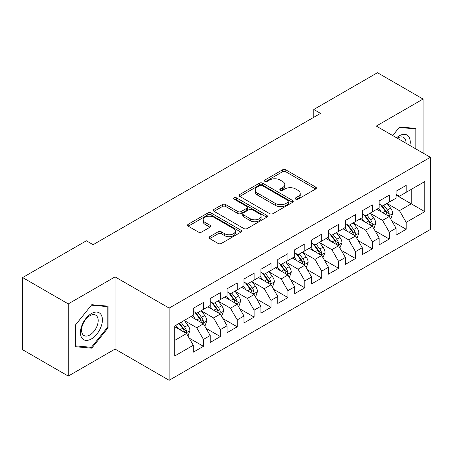 <?xml version="1.0" encoding="UTF-8"?>
<svg xmlns="http://www.w3.org/2000/svg" width="453" height="453" viewBox="0 0 453 453"><rect width="100%" height="100%" fill="white"/><g stroke="black" fill="none" stroke-linecap="round" stroke-linejoin="round"><path stroke-width="0.68" d="M295.735 199.167A1.642 0.946 0 0 0 298.057 199.167L315.679 188.992A2.344 1.353 0 0 0 316.364 188.035A2.344 1.353 0 0 0 315.679 187.078L285.826 169.841A2.344 1.353 0 0 0 282.508 169.841L264.892 180.017A1.642 0.946 0 0 0 264.41 180.685A1.642 0.946 0 0 0 264.892 181.359A1.642 0.946 0 0 0 267.213 181.359L269.49 180.039A7.503 4.332 0 0 1 280.107 180.039L282.593 181.477A7.503 4.332 0 0 1 284.79 184.541A7.503 4.332 0 0 1 282.593 187.604L280.311 188.918A1.642 0.946 0 0 0 279.829 189.592A1.642 0.946 0 0 0 280.311 190.26A1.642 0.946 0 0 0 282.632 190.26L284.914 188.946A7.503 4.332 0 0 1 295.532 188.946L298.017 190.379A7.503 4.332 0 0 1 300.214 193.442A7.503 4.332 0 0 1 298.017 196.506L295.735 197.825A1.642 0.946 0 0 0 295.254 198.493A1.642 0.946 0 0 0 295.735 199.167L295.735 197.825M209.705 236.676A2.344 1.353 0 0 0 209.02 237.632A2.344 1.353 0 0 0 209.705 238.589L218.08 243.425A2.344 1.353 0 0 0 221.398 243.425L240.968 232.129A2.344 1.353 0 0 0 241.653 231.172A2.344 1.353 0 0 0 240.968 230.215L211.115 212.978A2.344 1.353 0 0 0 207.797 212.978L188.227 224.275A2.344 1.353 0 0 0 187.542 225.232A2.344 1.353 0 0 0 188.227 226.189L198.346 232.032A2.344 1.353 0 0 0 201.659 232.032L210.033 227.196A2.344 1.353 0 0 0 210.724 226.24A2.344 1.353 0 0 0 210.033 225.283L205.016 222.383A6.274 3.624 0 0 1 203.182 219.824A6.274 3.624 0 0 1 207.055 216.477A6.274 3.624 0 0 1 213.89 217.264L233.544 228.606A6.274 3.624 0 0 1 235.384 231.172A6.274 3.624 0 0 1 231.511 234.518A6.274 3.624 0 0 1 224.671 233.731L221.398 231.84A2.344 1.353 0 0 0 218.08 231.84L209.705 236.676L209.705 238.589M68.267 303.906L68.267 376.092L115.073 349.07L115.073 276.885L68.267 303.906L22.65 277.564L86.347 240.792L93.108 244.694L320.526 113.392L313.77 109.49L313.77 117.293M115.073 276.885L169.139 308.097L430.35 157.287L430.35 229.478L169.139 380.288L169.139 308.097M423.085 153.097L423.085 99.054L376.284 126.076L430.35 157.287M423.085 99.054L377.468 72.712L313.77 109.49M269.66 213.646A2.344 1.353 0 0 0 272.972 213.646L292.542 202.349A2.344 1.353 0 0 0 293.233 201.392A2.344 1.353 0 0 0 292.542 200.436L262.689 183.199A2.344 1.353 0 0 0 259.376 183.199L239.807 194.496A2.344 1.353 0 0 0 239.116 195.453A2.344 1.353 0 0 0 239.807 196.415L269.66 213.646M234.739 199.518A1.642 0.946 0 0 1 236.404 199.75L236.404 197.802L266.755 215.322A2.344 1.353 0 0 1 267.44 216.279A2.344 1.353 0 0 1 266.755 217.236L247.185 228.539A2.344 1.353 0 0 1 243.867 228.539L214.014 211.302L214.014 209.388A2.344 1.353 0 0 0 213.329 210.345A2.344 1.353 0 0 0 214.014 211.302M214.014 209.388L222.389 204.552A2.344 1.353 0 0 1 225.707 204.552L237.814 211.54A2.344 1.353 0 0 0 241.132 211.54L246.687 208.335A2.344 1.353 0 0 0 247.372 207.378A2.344 1.353 0 0 0 246.687 206.421L234.082 199.144A1.642 0.946 0 0 1 233.601 198.471A1.642 0.946 0 0 1 234.614 197.593A1.642 0.946 0 0 1 236.404 197.802M396.052 195.039L411.256 203.822L411.256 189.382L424.772 181.579L406.188 192.31L406.188 185.385L396.052 191.234L396.052 198.165L389.291 202.066L389.291 195.135L379.155 200.99L379.155 207.916L372.394 211.817L372.394 204.892L362.258 210.747L362.258 217.672L355.503 221.574L355.503 214.648L345.362 220.498L345.362 227.429L338.606 231.33L338.606 224.405L328.465 230.254L328.465 237.179L321.709 241.081L321.709 234.156L311.573 240.011L311.573 246.936L304.812 250.837L304.812 243.912L294.676 249.767L294.676 256.692L287.915 260.594L287.915 253.669L277.78 259.518L277.78 266.443L271.019 270.35L271.019 263.42L260.883 269.275L260.883 276.2L254.127 280.101L254.127 273.176L243.986 279.031L243.986 285.956L237.23 289.858L237.23 282.932L227.089 288.782L227.089 295.713L220.334 299.614L220.334 292.683L210.198 298.538L210.198 305.464L203.437 309.365L203.437 302.44L193.301 308.295L193.301 315.22L174.716 325.95L174.716 355.996L193.301 345.265L186.54 333.561L174.716 326.732M424.772 181.579L424.772 211.625L406.188 222.355L399.433 210.651L387.179 203.578M391.913 221.036L406.188 229.28L406.188 222.355M406.188 229.28L396.052 235.135L396.052 228.21L389.291 232.112L382.536 220.401L370.282 213.329M375.016 230.792L389.291 239.037L389.291 232.112M389.291 239.037L379.155 244.886L379.155 237.961L372.394 241.862L365.639 230.158L353.391 223.086M358.119 240.549L372.394 248.788L372.394 241.862M372.394 248.788L362.258 254.643L362.258 247.717L355.503 251.619L348.742 239.914L336.494 232.842M341.222 250.299L355.503 258.544L355.503 251.619M355.503 258.544L345.362 264.399L345.362 257.474L338.606 261.375L331.845 249.665L319.597 242.593M324.325 260.056L338.606 268.301L338.606 261.375M338.606 268.301L328.465 274.15L328.465 267.225L321.709 271.126L314.948 259.422L302.7 252.349M307.434 269.812L321.709 278.057L321.709 271.126M321.709 278.057L311.573 283.906L311.573 276.981L304.812 280.883L298.057 269.178L285.803 262.106M290.537 279.569L304.812 287.808L304.812 280.883M304.812 287.808L294.676 293.663L294.676 286.738L287.915 290.639L281.16 278.935L268.906 271.862M273.64 289.32L287.915 297.564L287.915 290.639M287.915 297.564L277.78 303.419L277.78 296.489L271.019 300.396L264.263 288.686L252.015 281.613M256.743 299.076L271.019 307.321L271.019 300.396M271.019 307.321L260.883 313.17L260.883 306.245L254.127 310.146L247.366 298.442L235.118 291.37M239.847 308.833L254.127 317.072L254.127 310.146M254.127 317.072L243.986 322.927L243.986 316.001L237.23 319.903L230.469 308.199L218.221 301.126M222.95 318.584L237.23 326.828L237.23 319.903M237.23 326.828L227.089 332.683L227.089 325.758L220.334 329.659L213.573 317.949L201.325 310.877M206.058 328.34L220.334 336.585L220.334 329.659M220.334 336.585L210.198 342.434L210.198 335.509L203.437 339.41L196.681 327.706L184.428 320.633M189.161 338.097L203.437 346.335L203.437 339.41M203.437 346.335L193.301 352.191L193.301 345.265M193.301 311.319L196.681 313.266L203.437 309.365M174.716 340.39L186.54 333.561M210.198 301.562L213.573 303.516L220.334 299.614M196.681 327.706L203.437 323.804L190.934 316.585M210.198 335.509L203.437 323.804M227.089 291.806L230.469 293.759L237.23 289.858M213.573 317.949L220.334 314.048L207.831 306.828M227.089 325.758L220.334 314.048M243.986 282.055L247.366 284.003L254.127 280.101M230.469 308.199L237.23 304.297L224.728 297.077M243.986 316.001L237.23 304.297M260.883 272.298L264.263 274.252L271.019 270.35M247.366 298.442L254.127 294.541L241.619 287.321M260.883 306.245L254.127 294.541M277.78 262.542L281.16 264.495L287.915 260.594M264.263 288.686L271.019 284.784L258.516 277.564M277.78 296.489L271.019 284.784M294.676 252.791L298.057 254.739L304.812 250.837M281.16 278.935L287.915 275.028L275.413 267.814M294.676 286.738L287.915 275.028M311.573 243.035L314.948 244.988L321.709 241.081M298.057 269.178L304.812 265.277L292.31 258.057M311.573 276.981L304.812 265.277M328.465 233.278L331.845 235.232L338.606 231.33M314.948 259.422L321.709 255.52L309.206 248.301M328.465 267.225L321.709 255.52M345.362 223.527L348.742 225.475L355.503 221.574M331.845 249.665L338.606 245.764L326.103 238.55M345.362 257.474L338.606 245.764M362.258 213.771L365.639 215.719L372.394 211.817M348.742 239.914L355.503 236.013L343 228.793M362.258 247.717L355.503 236.013M379.155 204.014L382.536 205.968L389.291 202.066M365.639 230.158L372.394 226.257L359.892 219.037M379.155 237.961L372.394 226.257M396.052 194.258L399.433 196.211L406.188 192.31M382.536 220.401L389.291 216.5L376.788 209.28M396.052 228.21L389.291 216.5M22.65 277.564L22.65 349.75L68.267 376.092M115.073 349.07L169.139 380.288M399.433 210.651L411.256 203.822L424.772 211.625M415.905 148.946L415.905 128.42L399.597 126.965L392.7 135.549M108.057 327.893L108.057 306.154L91.755 304.699L75.447 324.982L75.447 346.721L91.755 348.176L108.057 327.893L107.214 327.406M296.392 199.399L298.017 198.459A7.503 4.332 0 0 0 300.214 195.396L300.214 193.442M284.79 184.541L284.79 186.489A7.503 4.332 0 0 1 282.593 189.552L280.968 190.492M315.65 189.009L285.826 171.795A2.344 1.353 0 0 0 282.508 171.795L265.543 181.585M292.513 202.366L262.689 185.152A2.344 1.353 0 0 0 259.376 185.152L239.835 196.432M288.397 202.061A1.642 0.946 0 0 0 288.878 201.392A1.642 0.946 0 0 0 288.397 200.724L262.196 185.594A1.642 0.946 0 0 0 259.875 185.594L257.468 186.981A7.503 4.332 0 0 0 255.271 190.045A7.503 4.332 0 0 0 257.468 193.108L275.379 203.448A7.503 4.332 0 0 0 285.996 203.448L288.397 202.061L288.397 204.014A1.642 0.946 0 0 0 288.878 203.34L288.878 201.392M255.271 190.045L255.271 191.998A7.503 4.332 0 0 0 257.468 195.062L257.468 193.108M288.397 204.014L285.996 205.402A7.503 4.332 0 0 1 275.379 205.402L257.468 195.062M214.048 211.319L222.389 206.5L222.389 204.552M247.372 207.378L247.372 209.326A2.344 1.353 0 0 1 246.687 210.283L241.132 213.493A2.344 1.353 0 0 1 237.814 213.493L225.707 206.5A2.344 1.353 0 0 0 222.389 206.5M236.404 199.75L266.726 217.259M250.379 218.793A6.274 3.624 0 0 0 257.213 219.58A6.274 3.624 0 0 0 261.087 216.234A6.274 3.624 0 0 0 259.252 213.674L252.327 209.677A2.344 1.353 0 0 0 249.008 209.677L243.454 212.882A2.344 1.353 0 0 0 242.768 213.839A2.344 1.353 0 0 0 243.454 214.796L250.379 218.793L250.379 220.747A6.274 3.624 0 0 0 257.213 221.528A6.274 3.624 0 0 0 261.087 218.182L261.087 216.234M242.768 213.839L242.768 215.792A2.344 1.353 0 0 0 243.454 216.749L243.454 214.796M250.379 220.747L243.454 216.749M235.384 231.172L235.384 233.119A6.274 3.624 0 0 1 231.511 236.466A6.274 3.624 0 0 1 224.671 235.685L221.398 233.793A2.344 1.353 0 0 0 218.08 233.793L209.733 238.606M203.182 219.824L203.182 221.772A6.274 3.624 0 0 0 205.016 224.337L205.016 222.383M210.005 227.213L205.016 224.337M240.934 232.146L211.115 214.926A2.344 1.353 0 0 0 207.797 214.926L188.261 226.211M90.034 347.185L91.755 348.176M390.543 218.669L390.95 218.431L392.638 213.556A6.331 3.658 -120 0 0 390.616 208.165L387.026 203.374M381.307 211.891L378.578 208.25M377.304 209.58L376.992 209.167M388.102 215.815L389.082 214.932L389.218 213.827A6.331 3.658 -120 0 0 387.406 210.016L383.816 205.226M381.766 205.526L386.199 211.443A3.228 1.863 60 0 1 386.788 212.423L389.218 213.827M380.656 204.881L385.378 211.189A6.331 3.658 60 0 1 387.19 214.994L387.321 215.362M373.646 228.42L374.053 228.187L375.741 223.312A6.331 3.658 -120 0 0 373.719 217.916L370.129 213.125M364.41 221.647L361.681 218.006M360.407 219.337L360.095 218.918M371.205 225.566L372.185 224.682L372.321 223.578A6.331 3.658 -120 0 0 370.509 219.773L366.919 214.982M364.875 215.277L369.308 221.194A3.228 1.863 60 0 1 369.891 222.174L372.321 223.578M363.759 214.637L368.482 220.939A6.331 3.658 60 0 1 370.294 224.75L370.424 225.118M356.749 238.176L357.157 237.944L358.844 233.063A6.331 3.658 -120 0 0 356.822 227.672L353.238 222.882M347.513 231.404L344.79 227.757M343.51 229.088L343.198 228.674M354.308 235.322L355.288 234.439L355.429 233.335A6.331 3.658 -120 0 0 353.612 229.524L350.027 224.733M347.978 225.033L352.411 230.951A3.228 1.863 60 0 1 352.995 231.93L355.429 233.335M346.862 224.388L351.585 230.696A6.331 3.658 60 0 1 353.402 234.507L353.527 234.869M409.908 145.487A15.532 8.969 120 0 0 408.77 136.676A15.532 8.969 120 0 0 396.556 137.78M406.03 143.25A11.761 6.789 120 0 0 404.92 138.663A11.761 6.789 120 0 0 403.6 137.44A11.761 6.789 120 0 0 397.355 138.239M399.229 127.429L415.061 128.856L415.061 148.459M414.014 128.256L415.061 128.856M392.734 135.572L399.263 127.446M81.908 338.074A15.532 8.969 120 0 0 96.908 334.054A15.532 8.969 120 0 0 100.928 314.41A15.532 8.969 120 0 0 85.923 318.431A15.532 8.969 120 0 0 81.908 338.074M82.678 334.314A11.761 6.789 120 0 0 83.998 335.537A11.761 6.789 120 0 0 94.937 330.05A11.761 6.789 120 0 0 97.078 316.398A11.761 6.789 120 0 0 95.759 315.169A11.761 6.789 120 0 0 84.813 320.662A11.761 6.789 120 0 0 82.678 334.314M91.415 305.18L107.214 306.59L107.214 327.655L91.415 347.309L75.617 345.894L75.617 324.829L91.381 305.158M106.166 305.985L107.214 306.59M339.858 247.933L341.947 242.819A6.331 3.658 -120 0 0 339.931 237.429L336.341 232.638M330.622 241.155L327.893 237.514M326.613 238.844L326.307 238.431M337.411 245.079L338.391 244.195L338.533 243.091A6.331 3.658 -120 0 0 336.721 239.28L333.131 234.49M331.081 234.79L335.514 240.707A3.228 1.863 60 0 1 336.098 241.687L338.533 243.091M329.965 234.144L334.693 240.452A6.331 3.658 60 0 1 336.505 244.258L336.63 244.626M322.961 257.689L325.056 252.576A6.331 3.658 -120 0 0 323.034 247.185L319.444 242.389M313.725 250.911L310.996 247.27M309.722 248.601L309.41 248.182M320.514 254.829L321.494 253.952L321.636 252.842A6.331 3.658 -120 0 0 319.824 249.037L316.234 244.246M314.184 244.541L318.618 250.464A3.228 1.863 60 0 1 319.206 251.443L321.636 252.842M313.068 243.901L317.796 250.209A6.331 3.658 60 0 1 319.608 254.014L319.733 254.382M306.064 267.44L306.471 267.208L308.159 262.327A6.331 3.658 -120 0 0 306.137 256.936L302.547 252.145M296.828 260.668L294.099 257.021M292.825 258.352L292.513 257.938M303.618 264.586L304.603 263.703L304.739 262.598A6.331 3.658 -120 0 0 302.927 258.793L299.337 253.997M297.287 254.297L301.721 260.215A3.228 1.863 60 0 1 302.31 261.194L304.739 262.598M296.177 253.657L300.9 259.96A6.331 3.658 60 0 1 302.712 263.771L302.842 264.139M289.167 277.196L289.575 276.964L291.262 272.083A6.331 3.658 -120 0 0 289.24 266.692L285.65 261.902M279.931 270.418L277.202 266.777M275.928 268.108L275.617 267.695M286.726 274.342L287.706 273.459L287.842 272.355A6.331 3.658 -120 0 0 286.03 268.544L282.44 263.754M280.39 264.054L284.824 269.971A3.228 1.863 60 0 1 285.413 270.951L287.842 272.355M279.28 263.408L284.003 269.716A6.331 3.658 60 0 1 285.815 273.527L285.945 273.889M272.27 286.953L272.678 286.715L274.365 281.84A6.331 3.658 -120 0 0 272.344 276.449L268.754 271.653M263.034 280.175L260.305 276.534M259.031 277.865L258.72 277.451M269.829 284.099L270.809 283.216L270.945 282.111A6.331 3.658 -120 0 0 269.133 278.301L265.543 273.51M263.499 273.81L267.933 279.728A3.228 1.863 60 0 1 268.516 280.707L270.945 282.111M262.383 273.165L267.106 279.473A6.331 3.658 60 0 1 268.918 283.278L269.048 283.646M255.373 296.704L255.781 296.472L257.468 291.596A6.331 3.658 -120 0 0 255.447 286.2L251.862 281.409M246.138 289.931L243.414 286.29M242.134 287.615L241.823 287.202M252.933 293.85L253.912 292.966L254.054 291.862A6.331 3.658 -120 0 0 252.236 288.057L248.652 283.267M246.602 283.561L251.036 289.478A3.228 1.863 60 0 1 251.619 290.458L254.054 291.862M245.486 282.921L250.209 289.224A6.331 3.658 60 0 1 252.021 293.034L252.151 293.402M238.482 306.46L238.884 306.228L240.571 301.347A6.331 3.658 -120 0 0 238.555 295.956L234.965 291.166M229.246 299.682L226.517 296.041M225.237 297.372L224.931 296.958M236.036 303.606L237.015 302.723L237.157 301.619A6.331 3.658 -120 0 0 235.345 297.808L231.755 293.017M229.705 293.317L234.139 299.235A3.228 1.863 60 0 1 234.722 300.214L237.157 301.619M228.589 292.672L233.318 298.98A6.331 3.658 60 0 1 235.13 302.791L235.254 303.153M221.585 316.217L223.68 311.103A6.331 3.658 -120 0 0 221.659 305.713L218.069 300.922M212.349 309.439L209.62 305.798M208.346 307.128L208.035 306.715M219.139 313.363L220.118 312.479L220.26 311.375A6.331 3.658 -120 0 0 218.448 307.564L214.858 302.774M212.808 303.074L217.242 308.991A3.228 1.863 60 0 1 217.831 309.971L220.26 311.375M211.693 302.428L216.421 308.736A6.331 3.658 60 0 1 218.233 312.542L218.357 312.91M204.688 325.967L205.09 325.735L206.783 320.86A6.331 3.658 -120 0 0 204.762 315.464L201.172 310.673M195.453 319.195L192.723 315.554M191.449 316.885L191.138 316.466M202.242 323.114L203.227 322.23L203.363 321.126A6.331 3.658 -120 0 0 201.551 317.321L197.961 312.53M195.911 312.825L200.345 318.742A3.228 1.863 60 0 1 200.934 319.722L203.363 321.126M194.801 312.185L199.524 318.487A6.331 3.658 60 0 1 201.336 322.298L201.466 322.666M187.791 335.724L188.199 335.492L189.886 330.611A6.331 3.658 -120 0 0 187.865 325.22L184.275 320.43M178.556 328.952L175.826 325.305M185.345 332.87L186.33 331.987L186.466 330.883A6.331 3.658 -120 0 0 184.654 327.072L181.064 322.281M179.479 323.199L183.448 328.499A3.228 1.863 60 0 1 184.037 329.478L186.466 330.883M179.037 323.453L182.627 328.244A6.331 3.658 60 0 1 184.439 332.055L184.569 332.423M298.017 198.459L298.017 196.506M280.311 190.26L280.311 188.918M282.593 189.552L282.593 187.604M264.892 181.359L264.892 180.017M282.508 171.795L282.508 169.841M285.826 171.795L285.826 169.841M315.679 188.992L315.679 187.078M239.807 196.415L239.807 194.496M259.376 185.152L259.376 183.199M262.689 185.152L262.689 183.199M292.542 202.349L292.542 200.436M275.379 205.402L275.379 203.448M285.996 205.402L285.996 203.448M225.707 206.5L225.707 204.552M237.814 213.493L237.814 211.54M241.132 213.493L241.132 211.54M246.687 210.283L246.687 208.335M266.755 217.236L266.755 215.322M218.08 233.793L218.08 231.84M221.398 233.793L221.398 231.84M224.671 235.685L224.671 233.731M210.033 227.196L210.033 225.283M188.227 226.189L188.227 224.275M207.797 214.926L207.797 212.978M211.115 214.926L211.115 212.978M240.968 232.129L240.968 230.215M388.498 216.041L392.598 213.68M387.406 210.016L390.616 208.165M382.734 212.712L385.378 211.189M371.602 225.798L375.701 223.431M370.509 219.773L373.719 217.916M365.837 222.468L368.482 220.939M354.705 235.554L358.804 233.187M353.612 229.524L356.822 227.672M348.94 232.225L351.585 230.696M337.813 245.305L341.907 242.944M336.721 239.28L339.931 237.429M332.043 241.981L334.693 240.452M320.917 255.062L325.011 252.695M319.824 249.037L323.034 247.185M315.152 251.732L317.796 250.209M304.02 264.818L308.114 262.451M302.927 258.793L306.137 256.936M298.255 261.489L300.9 259.96M287.123 274.575L291.222 272.208M286.03 268.544L289.24 266.692M281.358 271.245L284.003 269.716M270.226 284.325L274.325 281.959M269.133 278.301L272.344 276.449M264.461 280.996L267.106 279.473M253.329 294.082L257.429 291.715M252.236 288.057L255.447 286.2M247.565 290.752L250.209 289.224M236.438 303.838L240.532 301.471M235.345 297.808L238.555 295.956M230.668 300.509L233.318 298.98M219.541 313.589L223.635 311.228M218.448 307.564L221.659 305.713M213.776 310.265L216.421 308.736M202.644 323.346L206.738 320.979M201.551 317.321L204.762 315.464M196.879 320.016L199.524 318.487M185.747 333.102L189.847 330.735M184.654 327.072L187.865 325.22M179.983 329.773L182.627 328.244"/></g></svg>
